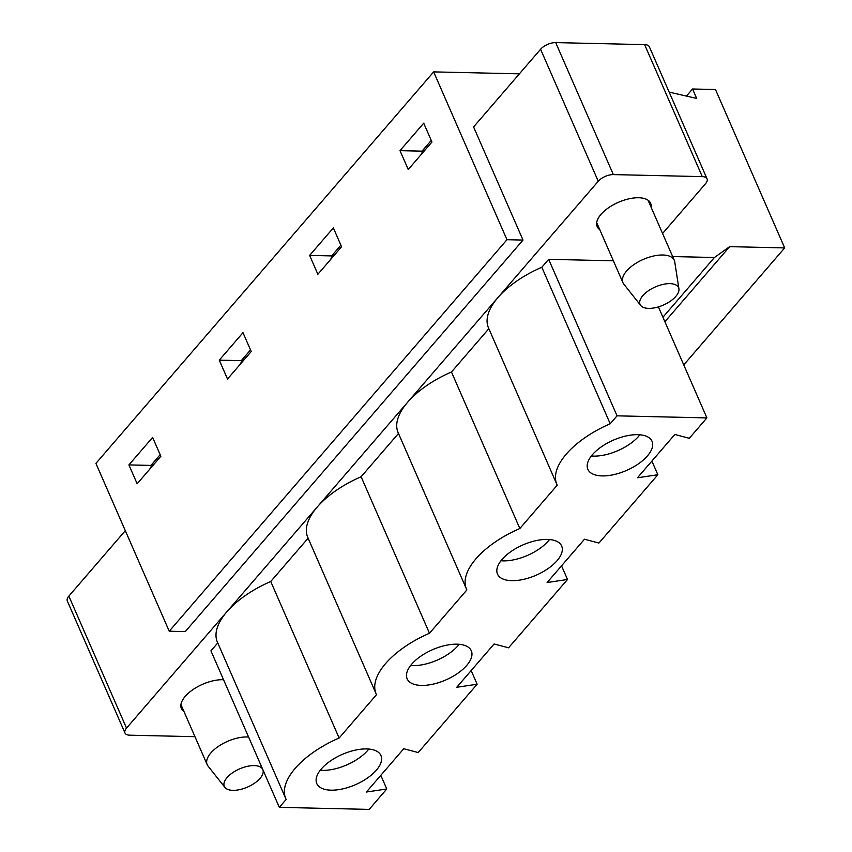<?xml version="1.0" encoding="UTF-8"?>
<svg xmlns="http://www.w3.org/2000/svg" width="852" height="852" viewBox="0 0 852 852"><rect width="100%" height="100%" fill="white"/><g stroke="black" fill="none" stroke-linecap="round" stroke-linejoin="round"><path stroke-width="1.28" d="M678.916 288.785L674.741 261.873A28.009 13.217 156.4 0 0 674.283 260.286A28.009 13.217 156.4 0 0 643.324 259.391A28.009 13.217 156.4 0 0 622.95 282.715A28.009 13.217 156.4 0 0 623.802 284.121L640.715 305.485A21.002 9.915 156.4 0 0 656.903 307.316A21.002 9.915 156.4 0 0 675.828 296.389A21.002 9.915 156.4 0 0 678.916 288.785A21.002 9.915 156.4 0 0 655.358 286.932A21.002 9.915 156.4 0 0 640.715 305.485M248.603 737.044A28.009 13.217 156.4 0 0 218.826 746.096A28.009 13.217 156.4 0 0 207.185 764.67A28.009 13.217 156.4 0 0 208.037 766.086L224.949 787.44A21.002 9.915 156.4 0 0 241.148 789.282A21.002 9.915 156.4 0 0 260.062 778.355A21.002 9.915 156.4 0 0 263.151 770.751A21.002 9.915 156.4 0 0 262.874 769.718M262.746 769.409A21.002 9.915 156.4 0 0 238.251 769.505A21.002 9.915 156.4 0 0 224.949 787.44M126.522 728.109L68.852 596.112A11.672 5.506 156.4 0 0 67.319 600.99L124.988 732.997A11.672 5.506 156.4 0 1 126.522 728.109L226.845 611.811A72.356 34.144 156.4 0 0 217.388 642.078L285.761 798.59A72.356 34.144 156.4 0 0 286.155 799.421L279.318 807.355L210.934 650.843L217.761 642.93M124.988 732.997A11.672 5.506 156.4 0 0 129.76 735.191L194.959 736.682M223.565 679.726A29.17 13.77 156.4 0 0 193.021 689.566A29.17 13.77 156.4 0 0 181.401 708.576A29.17 13.77 156.4 0 0 184.021 711.633M68.852 596.112L125.308 530.668M662.579 233.491L705.52 183.712A11.672 5.506 156.4 0 0 707.043 178.824L649.373 46.828A11.672 5.506 156.4 0 0 644.613 44.623L555.685 42.6A11.672 5.506 156.4 0 0 540.583 49.267L473.584 126.937L523.011 240.072L185.278 631.588L169.239 631.215L95.914 463.392L433.647 71.888L519.39 73.836M308.126 538.187L270.744 581.511A72.356 34.144 156.4 0 0 226.845 611.811L598.253 181.263A11.672 5.506 156.4 0 1 613.344 174.596L702.282 176.63L644.613 44.623M669.171 92.133L696.67 98.417L692.548 88.991L715.478 89.513L784.681 247.911L729.663 246.654L714.434 257.506L662.92 317.232M714.434 257.506L672.654 256.558M729.663 246.654L664.89 321.737M270.744 581.511L339.128 738.024A72.356 34.144 156.4 0 0 285.761 798.59M471.167 670.567L477.141 684.231L418.204 752.561L403.752 748.727L366.392 792.03L386.776 788.984L369.172 809.4L279.318 807.355M380.801 775.32L386.776 788.984M368.799 749.046A35.007 16.518 -23.6 0 1 322.418 770.368A35.007 16.518 -23.6 0 1 320.256 770.251M331.066 790.166A35.007 16.518 -23.6 0 1 316.774 783.563A35.007 16.518 -23.6 0 1 342.238 754.414A35.007 16.518 -23.6 0 1 380.94 755.532A35.007 16.518 -23.6 0 1 367.35 778.1A35.007 16.518 -23.6 0 1 331.066 790.166M420.781 154.979L424.371 148.408L431.261 140.431L422.006 151.155L422.39 152.039M330.416 259.732L334.016 253.161L340.896 245.184L331.641 255.909L332.024 256.793M240.051 364.475L243.651 357.915L250.531 349.927L241.276 360.662L241.659 361.536M149.686 469.228L153.285 462.657L160.176 454.68L150.91 465.416L151.305 466.289M219.273 360.162L242.99 332.663L251.233 351.525L227.516 379.012L219.273 360.162L241.276 360.662M561.532 565.813L567.507 579.488L508.569 647.808L494.107 643.974L456.757 687.276L477.141 684.231M398.48 433.434L361.11 476.758L429.483 633.27A72.356 34.144 156.4 0 0 376.126 693.837A72.356 34.144 156.4 0 0 376.52 694.668L339.128 738.024M361.11 476.758A72.356 34.144 156.4 0 0 317.2 507.057A72.356 34.144 156.4 0 0 307.742 537.324L376.126 693.837M459.164 644.293A35.007 16.518 -23.6 0 1 412.783 665.614A35.007 16.518 -23.6 0 1 410.621 665.497M421.431 685.423A35.007 16.518 -23.6 0 1 407.139 678.81A35.007 16.518 -23.6 0 1 432.603 649.661A35.007 16.518 -23.6 0 1 471.294 650.779A35.007 16.518 -23.6 0 1 457.716 673.346A35.007 16.518 -23.6 0 1 421.431 685.423M309.638 255.408L333.356 227.91L341.588 246.771L317.871 274.269L309.638 255.408L331.641 255.909M651.897 461.07L657.861 474.734L598.924 543.054L584.472 539.22L547.122 582.523L567.507 579.488M488.846 328.68L451.464 372.005L519.848 528.517A72.356 34.144 156.4 0 0 466.491 589.083A72.356 34.144 156.4 0 0 466.885 589.925L429.483 633.27M451.464 372.005A72.356 34.144 156.4 0 0 407.565 402.314A72.356 34.144 156.4 0 0 398.108 432.571L466.491 589.083M549.519 539.54A35.007 16.518 -23.6 0 1 503.138 560.872A35.007 16.518 -23.6 0 1 500.987 560.754M511.796 580.67A35.007 16.518 -23.6 0 1 497.493 574.067A35.007 16.518 -23.6 0 1 522.968 544.907A35.007 16.518 -23.6 0 1 561.66 546.036A35.007 16.518 -23.6 0 1 548.07 568.593A35.007 16.518 -23.6 0 1 511.796 580.67M400.003 150.655L423.71 123.167L431.953 142.018L408.236 169.516L400.003 150.655L422.006 151.155M658.404 306.89L706.904 417.895L689.289 438.301L674.837 434.467L637.477 477.77L657.861 474.734M556.846 484.341L488.473 327.828A72.356 34.144 156.4 0 1 497.93 297.561A72.356 34.144 156.4 0 1 541.829 267.262L548.667 259.327L617.05 415.84L610.213 423.774A72.356 34.144 156.4 0 0 556.846 484.341A72.356 34.144 156.4 0 0 557.24 485.171L519.848 528.517M548.667 259.327L613.376 260.808M707.043 178.824A11.672 5.506 156.4 0 0 702.282 176.63M651.109 207.249A29.17 13.77 156.4 0 0 650.63 203.245A29.17 13.77 156.4 0 0 638.723 197.749A29.17 13.77 156.4 0 0 608.488 207.803A29.17 13.77 156.4 0 0 597.167 226.611A29.17 13.77 156.4 0 0 599.776 229.678M541.829 267.262L610.213 423.774M639.884 434.797A35.007 16.518 -23.6 0 1 593.503 456.118A35.007 16.518 -23.6 0 1 591.352 456.001M602.151 475.917A35.007 16.518 -23.6 0 1 587.859 469.314A35.007 16.518 -23.6 0 1 613.333 440.164A35.007 16.518 -23.6 0 1 652.025 441.283A35.007 16.518 -23.6 0 1 638.436 463.839A35.007 16.518 -23.6 0 1 602.151 475.917M692.548 88.991L686.435 96.074M523.011 240.072L506.972 239.71L169.239 631.215M506.972 239.71L433.647 71.888M706.904 417.895L617.05 415.84M160.868 456.278L137.151 483.766L128.908 464.915L152.625 437.417L160.868 456.278M784.681 247.911L683.751 364.901M128.908 464.915L150.91 465.416M540.583 49.267L598.253 181.263M555.685 42.6L613.344 174.596M674.283 260.286L648.021 200.188M622.95 282.715L596.688 222.606M263.151 770.751L263.066 770.144M207.185 764.67L180.933 704.572"/></g></svg>
